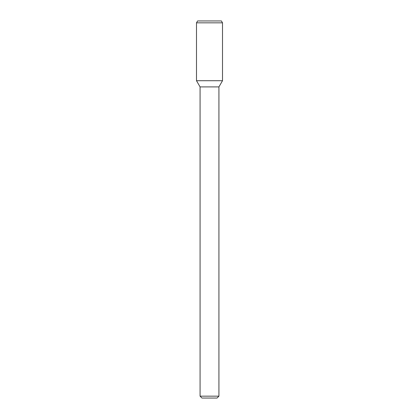 <?xml version="1.0" encoding="UTF-8"?>
<svg xmlns="http://www.w3.org/2000/svg" width="419" height="419" viewBox="0 0 419 419"><rect width="100%" height="100%" fill="white"/><g stroke="black" fill="none" stroke-linecap="round" stroke-linejoin="round"><path stroke-width="0.63" d="M218.928 396.165L200.073 396.165L201.958 398.05L217.042 398.05L218.928 396.165L218.928 86.906L222.505 80.71L222.505 22.836L196.495 22.836L196.495 80.71L222.505 80.71L196.495 80.71L200.073 86.906L218.928 86.906M196.495 22.836L197.585 20.95L221.415 20.95L222.505 22.836M200.073 396.165L200.073 86.906"/></g></svg>
